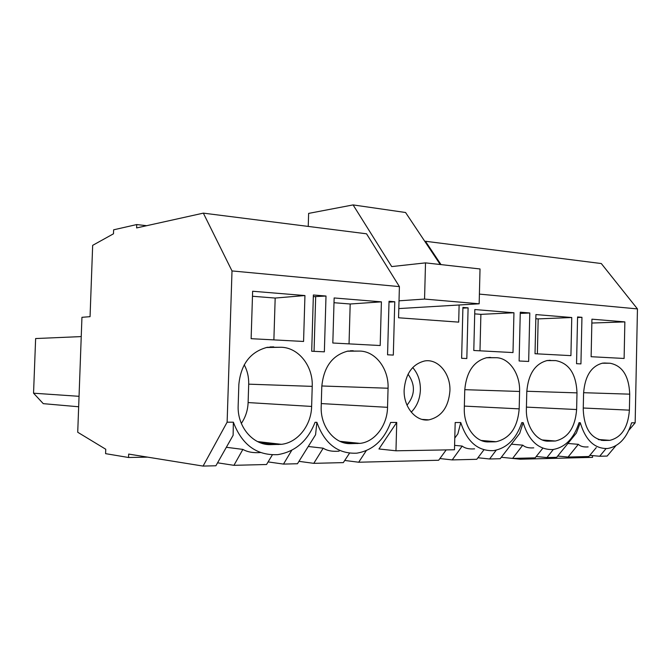<?xml version="1.0" encoding="UTF-8"?>
<svg xmlns="http://www.w3.org/2000/svg" width="671" height="671" viewBox="0 0 671 671"><rect width="100%" height="100%" fill="white"/><g stroke="black" fill="none" stroke-linecap="round" stroke-linejoin="round"><path stroke-width="1.01" d="M326.005 296.037L324.361 351.83L311.705 351.235L313.374 294.988L326.005 296.037L313.323 296.683M315.672 296.876L314.053 351.352M203.078 466.085L227.125 422.185L233.357 422.193L233.122 435.294L215.894 465.766L203.078 466.085L128.673 454.082L128.547 457.496L105.59 453.655L105.75 449.243L77.727 432.258L81.946 317.308L90.057 316.67L92.665 245.351L113.483 233.793L113.625 229.817L136.741 224.559L136.624 227.93L203.338 213.135L366.534 233.802L399.404 286.609L398.557 317.777L458.687 322.13L459.123 304.986M589.801 455.357L599.689 456.255L607.154 456.07L615.911 445.67M557.693 456.054L568.069 457.043L588.828 456.523L596.284 447.591M536.204 456.515L546.924 457.563L556.662 457.32L576.347 433.08L580.281 422.722C585.531 440.218 594.581 448.815 607.44 448.522C618.821 446.592 626.873 438.02 631.612 422.797L635.16 422.805L637.45 308.912L601.3 263.544L425.448 241.266L441.015 264.6M501.321 457.261L512.602 458.419L535.139 457.857L542.495 448.622M477.945 457.756L489.604 458.981L500.197 458.721L519.69 433.441L523.154 422.638C528.891 440.964 538.788 449.931 552.837 449.545C565.167 447.465 573.89 438.524 579.023 422.722L580.281 422.722M439.908 458.553L452.212 459.912L476.779 459.3L483.95 449.796M344.726 460.465L358.7 462.227L438.675 460.247L446.19 449.905M298.964 461.346L313.785 463.342L343.317 462.613L349.524 453.168M268.106 461.916L283.498 464.089L297.463 463.745L315.571 434.766L316.871 422.319C324.613 443.741 337.899 454.032 356.746 453.177C372.715 450.501 384.013 440.251 390.648 422.436L396.737 422.445L395.965 450.795L378.956 448.974L396.737 422.445M217.563 462.814L233.936 465.322L266.538 464.508L272.351 454.863M233.357 422.193C242.005 444.907 256.842 455.718 277.861 454.628C295.383 451.675 307.779 440.906 315.051 422.319L316.871 422.319M283.498 464.089L291.768 450.283M233.936 465.322L242.885 449.402C247.465 452.044 253.328 453.084 260.482 452.539M226.345 447.289L242.885 449.402M81.241 336.59L35.63 338.545L33.55 393.198L43.271 403.657L78.658 406.769M273.877 339.895L275.177 298.058L252.472 296.255M241.334 423.435C245.544 417.228 247.809 410.275 248.111 402.566L311.629 406.441L312.225 386.37C313.164 366.358 298.838 347.754 281.375 347.259L267.335 347.301C250.367 351.755 240.872 364.177 238.842 384.567L238.171 405.578C237.106 426.731 253.017 445.368 270.707 444.621L281.426 444.328C297.79 442.617 311.344 425.229 311.629 406.441M244.219 364.781C247.381 370.736 248.874 377.194 248.698 384.164L248.111 402.566M79.044 396.309L33.55 393.198M304.944 295.55L252.631 291.248L251.13 338.687L303.569 341.464L304.944 295.55L275.177 298.058M227.125 422.185L232.007 270.933L203.338 213.135M128.547 457.496L147.62 457.136M136.741 224.559L146.664 225.699M232.007 270.933L399.404 286.609M523.154 422.638L521.786 422.629C516.209 439.06 506.731 448.404 493.336 450.652C477.92 451.164 467.058 441.795 460.751 422.537L455.181 422.529L454.485 449.763L395.965 450.795M479.396 294.108L637.45 308.912M624.86 321.895L591.931 319.178L591.126 356.712L624.114 358.465L624.86 321.895L591.847 323.045M529.788 312.98L528.664 361.443L519.128 360.998L520.277 312.191L529.788 312.98L520.251 313.432M513.944 312.761L474.816 309.541L473.793 350.488L512.996 352.569L513.944 312.761L480.889 314.355L479.983 350.824M494.334 441.845L496.087 441.736C509.918 438.507 517.618 427.553 519.178 408.865L519.589 391.461C520.26 374.099 509.44 358.037 496.381 357.71L486.987 357.626C473.76 361.032 466.353 371.86 464.751 390.119L464.298 408.22C463.544 426.446 475.387 442.516 488.597 441.912L494.334 441.845L481.996 440.78M605.309 363.011L602.625 363.137C591.31 366.072 584.961 376.037 583.594 393.03L583.233 409.612C584.198 428.509 591.008 438.8 603.674 440.486L609.78 440.352C621.531 437.517 628.073 427.452 629.398 410.157L629.725 394.162C628.953 376.003 622.42 365.695 610.115 363.246L604.026 363.011M468.098 307.855L462.915 307.419L461.631 358.289L466.823 358.532L468.098 307.855L462.898 308.148M576.548 363.699L577.572 316.955L581.95 317.316L580.935 363.9L576.548 363.699M394.774 301.757L393.315 355.076L387.561 354.808L389.037 301.279L394.774 301.757L389.012 302.151M555.697 360.595L547.343 360.495C535.114 363.648 528.27 374.032 526.794 391.638L526.383 408.949C525.712 426.362 536.54 441.736 548.626 441.166L555.37 441.015C568.102 437.995 575.19 427.502 576.624 409.536L576.993 392.87C576.171 373.94 569.075 363.179 555.697 360.595L546.781 360.587M571.759 317.517L535.928 314.573L535.022 353.734L570.92 355.638L571.759 317.517L538.176 318.893L537.37 353.86M388.064 388.232C388.895 369.184 375.903 351.52 360.134 351.084L347.972 351.067C332.397 355.11 323.665 366.953 321.786 386.605L321.199 406.551C320.26 426.63 334.603 444.319 350.572 443.632L360.008 443.38C374.888 441.921 387.301 425.313 387.536 407.322L388.064 388.232L321.812 385.984M381.405 301.849L380.189 345.531L332.824 343.015L334.141 297.958L381.405 301.849L350.187 303.997L349.037 343.879M404.143 389.809C405.603 373.705 412.43 364.093 424.626 360.973C438.104 358.465 450.711 373.713 449.922 390.899C448.513 407.196 441.501 416.85 428.878 419.861C415.886 421.958 403.346 407.045 404.143 389.809M454.787 438.079L457.865 433.843L460.751 422.537M358.7 462.227L366.274 450.652M313.785 463.342L323.187 448.186C327.18 450.753 332.497 451.734 339.157 451.155M308.241 446.492L323.187 448.186M333.999 302.713L350.187 303.997M581.95 317.316L577.555 317.5M567.909 443.472L578.335 444.328C580.381 446.383 583.644 447.247 588.132 446.911M599.689 456.255L606.039 448.614M568.069 457.043L578.335 444.328M628.878 430.262L635.16 422.805M424.802 241.359L425.448 241.266M546.924 457.563L553.323 449.486M489.604 458.981L496.213 450.174M452.212 459.912L462.202 446.081C465.045 448.362 469.172 449.285 474.582 448.849M454.603 445.368L462.202 446.081M474.707 313.869L480.889 314.355M512.602 458.419L522.759 445.167C525.175 447.331 528.832 448.228 533.747 447.842M511.419 444.177L522.759 445.167M535.835 318.708L538.176 318.893M411.231 412.137C416.934 406.4 419.987 398.985 420.39 389.876C420.482 380.952 417.924 373.512 412.715 367.549M407.003 405.158C415.181 395.102 415.534 384.777 408.043 374.192M520.268 458.226L520.243 459.207L592.543 457.362L592.577 455.609M520.243 459.207L501.312 457.278M308.241 226.421L308.626 213.403L353.089 204.915L405.569 212.506L440.235 264.517M479.161 303.795L480.025 268.962L425.515 262.873L424.558 299.065L479.161 303.795L398.809 308.585M399.019 300.818L424.558 299.065M353.089 204.915L391.705 266.58L425.515 262.873M266.27 347.511L281.375 347.259M248.698 384.164L312.225 386.37M259.107 442.298L278.39 444.529M263.502 443.783L270.707 444.621M270.002 346.949L273.726 346.882M344.978 443.053L350.572 443.632M350.337 350.782L353.223 350.748M347.133 351.218L360.134 351.084M321.292 403.581L387.536 407.322M341.136 441.853L357.509 443.548M602.122 363.221L610.115 363.246M583.602 392.703L629.725 394.162M583.267 408.01L629.398 410.157M598.809 439.69L608.505 440.428M601.191 440.293L603.674 440.486M484.99 441.602L488.597 441.912M488.807 357.442L490.66 357.433M486.366 357.735L496.381 357.71M464.768 389.675L519.589 391.461M464.349 406.098L519.178 408.865M545.657 440.931L548.626 441.166M548.937 360.344L550.463 360.344M526.802 391.26L576.993 392.87M526.425 407.112L576.624 409.536M542.99 440.226L553.885 441.107M257.572 441.585L281.426 444.328M339.895 441.317L360.008 443.38M598.23 439.48L609.78 440.352M481.157 440.453L496.087 441.736M542.302 439.966L555.37 441.015M422.093 419.4L428.878 419.861"/></g></svg>
